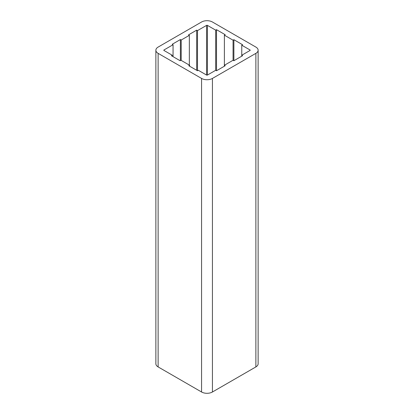 <?xml version="1.0" encoding="UTF-8"?>
<svg xmlns="http://www.w3.org/2000/svg" width="414" height="414" viewBox="0 0 414 414"><rect width="100%" height="100%" fill="white"/><g stroke="black" fill="none" stroke-linecap="round" stroke-linejoin="round"><path stroke-width="0.62" d="M212.429 21.999A7.68 4.435 0 0 0 201.571 21.999L158.122 47.082A7.68 4.435 0 0 0 155.871 50.218A7.68 4.435 0 0 0 158.122 53.354L201.571 78.437A7.68 4.435 0 0 0 212.429 78.437L255.878 53.354A7.68 4.435 0 0 0 258.129 50.218A7.68 4.435 0 0 0 255.878 47.082L212.429 21.999M155.871 50.218L155.871 363.782A7.68 4.435 0 0 0 158.122 366.918L201.571 392.001A7.68 4.435 0 0 0 212.429 392.001L255.878 366.918A7.68 4.435 0 0 0 258.129 363.782L258.129 50.218M173.057 56.646L173.057 44.733L172.24 44.262L180.39 39.558L181.203 40.029L189.348 35.325L188.536 34.854L196.681 30.15L197.494 30.62L206.565 25.383A0.616 0.357 180 0 1 207.435 25.383L215.689 30.15L216.506 29.679L225.195 34.698L224.378 35.169L233.066 40.184L233.884 39.713L242.573 44.733L241.76 45.204L250.015 49.97A0.616 0.357 180 0 1 250.196 50.218A0.616 0.357 180 0 1 250.015 50.472L241.76 55.238L241.76 45.204M172.24 56.175L172.24 55.238L163.985 50.472A0.616 0.357 180 0 1 163.804 50.218A0.616 0.357 180 0 1 163.985 49.97L173.057 44.733M180.39 60.568L180.39 39.558M181.203 60.408L181.203 40.029M189.348 65.112L189.348 35.325M196.681 70.287L196.681 30.15M224.378 66.209L224.378 65.272L225.195 65.738L216.506 70.758L215.689 70.287L207.435 75.053A0.616 0.357 180 0 1 206.565 75.053L198.311 70.287L197.494 70.758L197.494 30.62M215.689 70.287L215.689 30.15M216.506 70.758L216.506 29.679M241.76 56.175L241.76 55.238L242.573 55.704L233.884 60.723L233.066 60.253L224.378 65.272L224.378 35.169M233.066 60.253L233.066 40.184M233.884 60.723L233.884 39.713M197.494 70.758L188.805 65.738L189.622 65.272L180.934 60.253L180.116 60.723L171.427 55.704L172.24 55.238M189.622 66.209L189.622 65.272M158.122 366.918L158.122 53.354M201.571 392.001L201.571 78.437M212.429 392.001L212.429 78.437M255.878 366.918L255.878 53.354M163.985 50.472L163.985 49.97M206.565 75.053L206.565 25.383M207.435 75.053L207.435 25.383M250.015 50.472L250.015 49.97"/></g></svg>
